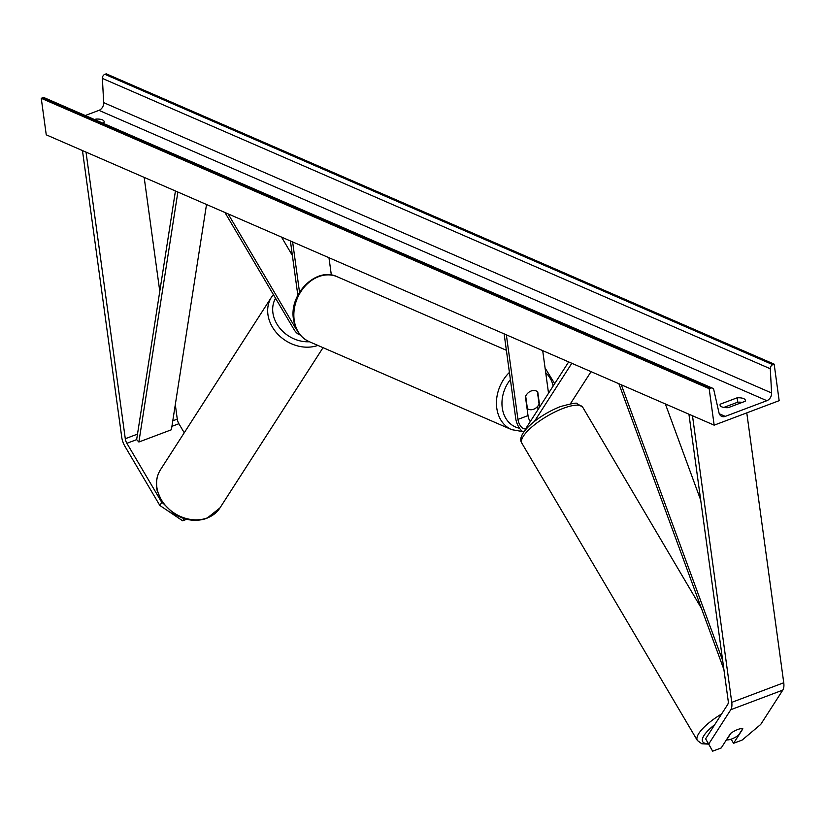 <?xml version="1.0" encoding="UTF-8"?>
<svg xmlns="http://www.w3.org/2000/svg" width="825" height="825" viewBox="0 0 825 825"><rect width="100%" height="100%" fill="white"/><g stroke="black" fill="none" stroke-linecap="round" stroke-linejoin="round"><path stroke-width="1.24" d="M534.425 421.42L571.818 363.289M570.384 403.796L591.061 371.652M504.127 333.867L515.718 418.43A11.911 5.775 -110.7 0 0 523.7 432.197M506.354 334.837L517.945 419.399A7.941 3.847 -110.7 0 0 525.195 428.763A7.941 3.847 -110.7 0 0 526.247 427.866L568.673 361.917M539.798 406.797L537.756 391.865A9.931 7.858 113.5 0 0 536.353 391.019A9.931 7.858 113.5 0 0 525.401 396.526L528.021 415.604A7.941 3.847 -110.7 0 0 530.238 421.668M542.695 350.635L548.532 393.226M537.642 406.374L538.075 409.489M731.125 739.179L733.559 743.304L742.871 728.836A9.931 2.939 149.4 0 0 737.756 729.506A9.931 2.939 149.4 0 0 730.517 733.487L721.215 747.955L712.645 751.183L705.623 738.818L727.712 704.488A6.353 3.083 -110.7 0 0 728.186 700.807L688.927 414.191M705.623 738.818L708.706 744.047L730.795 709.706A12.705 6.157 -110.7 0 0 731.754 702.353L692.484 415.748M733.559 743.304L742.129 740.077L760.712 724.443L782.791 690.113A12.705 6.157 -110.7 0 0 783.75 682.76L746.78 412.871M708.706 744.047L712.645 751.183M184.243 432.774L178.891 423.71A6.353 3.083 69.3 0 1 177.282 419.131L175.302 404.632M162.793 503.095L161.782 502.415L126.895 443.314A6.353 3.083 69.3 0 1 125.287 438.725L86.027 152.12M161.782 502.415L159.823 505.447L182.655 520.802L186.687 519.276M182.655 520.802L184.099 518.564M159.823 505.447L124.946 446.346A12.705 6.157 69.3 0 1 121.729 437.178L82.459 150.562M159.782 291.328L144.169 177.396M300.104 334.868A11.911 5.775 69.3 0 1 293.865 329.278L224.936 212.499M296.495 329.319A7.941 3.847 69.3 0 1 295.092 327.381L228.092 213.871M292.39 255.502L281.531 237.105M328.969 257.72L331.341 275.045M290.4 240.952L297.835 295.257M292.627 241.921L299.516 292.256M527.412 408.664L525.669 396A9.931 7.858 -66.5 0 1 536.353 391.019A9.931 7.858 -66.5 0 1 537.374 391.586L539.107 404.26A9.931 7.858 -66.5 0 1 528.433 409.231A9.931 7.858 -66.5 0 1 527.412 408.664L527.041 408.509M726.743 739.747L730.981 733.157A9.931 2.939 -30.6 0 1 737.756 729.506A9.931 2.939 -30.6 0 1 742.675 728.753L738.437 735.333A9.931 2.939 -30.6 0 1 731.662 738.994A9.931 2.939 -30.6 0 1 726.743 739.747L726.619 739.54M714.161 425.164L779.161 400.672L774.159 364.155L772.798 364.671A3.578 2.826 113.5 0 0 770.292 368.754L771.592 392.978A6.755 5.342 -66.5 0 1 766.868 400.692L725.268 416.377A6.755 5.342 -66.5 0 1 721.72 416.357A6.755 5.342 -66.5 0 1 718.988 412.809L713.852 390.029A3.578 2.826 113.5 0 0 712.398 388.142A3.578 2.826 113.5 0 0 710.521 388.142L709.16 388.647L714.161 425.164L46.252 134.826L41.25 98.309L709.16 388.647M723.814 407.437L737.746 402.188A9.931 3.702 172.2 0 1 742.201 402.404M720.246 404.168L737.148 397.805A9.931 3.702 172.2 0 1 745.357 400.321A9.931 3.702 172.2 0 1 745.161 401.29L728.258 407.653A9.931 3.702 172.2 0 1 721.772 406.849A9.931 3.702 172.2 0 1 720.06 405.137A9.931 3.702 172.2 0 1 720.246 404.168L720.503 406.013M774.159 364.155L106.25 73.817L104.888 74.322A3.578 2.826 113.5 0 0 102.383 78.406L103.682 102.64A6.755 5.342 -66.5 0 1 98.948 110.354L85.243 115.521M102.609 123.069L103.971 122.554A9.931 3.702 -7.8 0 0 104.156 121.595A9.931 3.702 -7.8 0 0 95.948 119.078L94.597 119.584M712.398 388.142L44.488 97.804A3.578 2.826 113.5 0 0 42.611 97.793L41.25 98.309M737.148 397.805L737.746 402.188M95.948 119.078L96.112 120.244M722.679 660.588L621.328 384.811M700.693 500.084L665.363 403.951M723.896 669.488L618.884 383.749M126.895 443.314L136.641 439.632L175.436 190.977M136.641 439.632L138.878 442.014L171.383 429.763L206.518 204.497M138.878 442.014L177.87 192.039M517.945 419.399L528.021 415.604M731.754 702.353L783.75 682.76M730.795 709.706L782.791 690.113M171.92 426.339L178.891 423.71M125.287 438.725L137.507 434.115M172.776 420.822L177.282 419.131M510.397 379.572A31.371 24.822 113.5 0 0 502.26 407.87A31.371 24.822 113.5 0 0 519.502 428.227M522.668 431.578L511.624 429.639A35.341 27.968 -66.5 0 1 496.784 408.127A35.341 27.968 -66.5 0 1 509.417 372.415M294.185 320.059A35.341 27.968 113.5 0 0 309.024 341.571C300.321 337.415 295.144 330.01 293.504 319.368C288.905 294.143 316.171 266.434 337.198 276.736A35.341 27.968 113.5 0 0 306.333 284.821A35.341 27.968 113.5 0 0 294.185 320.059M553.163 386.017A31.371 24.822 113.5 0 0 545.738 372.807M714.728 724.67A31.371 9.292 149.4 0 0 708.252 743.583M708.541 744.119L701.827 743.789L697.331 740.448A35.341 10.467 -30.6 0 1 721.607 713.965M563.186 408.375A35.341 10.467 149.4 0 0 532.599 426.339A35.341 10.467 149.4 0 0 521.885 443.221C515.254 434.105 539.385 414.583 560.567 406.55C572.045 403.373 577.634 402.435 577.325 403.724L582.759 407.292A35.341 10.467 149.4 0 0 563.186 408.375M98.948 110.354L766.868 400.692M719.297 413.779L725.268 416.377M104.888 74.322L772.798 364.671M42.611 97.793L710.521 388.142M103.682 102.64L771.592 392.978M102.383 78.406L770.292 368.754M160.493 469.693C156.575 476.015 155.471 483.048 157.193 490.782L162.432 502.559L173.394 513.397C184.46 520.462 195.608 522.101 206.858 518.337L219.945 507.932A35.341 29.081 -147.2 0 1 207.384 517.883A35.341 29.081 -147.2 0 1 167.021 507.179A35.341 29.081 -147.2 0 1 160.493 469.693L271.569 297.021A35.341 29.081 32.8 0 0 277.86 334.259A35.341 29.081 32.8 0 0 317.883 345.417M309.447 341.756A31.371 25.812 -147.2 0 1 279.324 327.556A31.371 25.812 -147.2 0 1 275.55 298.238M511.624 429.639L309.024 341.571M527.062 408.633L528.433 409.231M506.385 350.285L337.198 276.736M554.689 383.646L545.077 367.971M697.331 740.448L521.885 443.221M701.415 608.314L582.759 407.292M219.945 507.932L323.039 347.665M273.374 294.556L271.569 297.021"/></g></svg>
